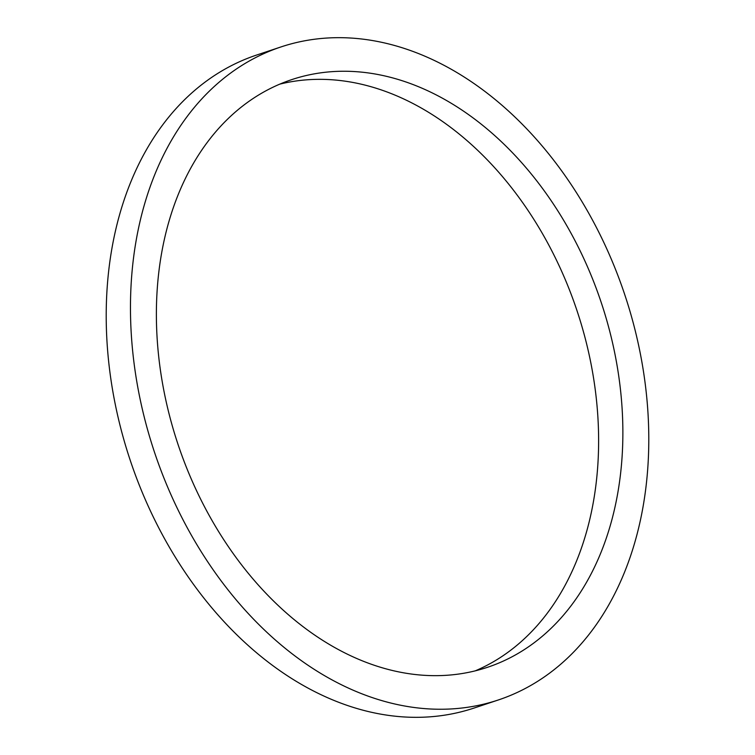 <?xml version="1.0" encoding="UTF-8"?>
<svg xmlns="http://www.w3.org/2000/svg" width="755" height="755" viewBox="0 0 755 755"><rect width="100%" height="100%" fill="white"/><g stroke="black" fill="none" stroke-linecap="round" stroke-linejoin="round"><path stroke-width="1.13" d="M615.542 357.096A309.72 223.169 -108.4 0 1 487.56 667.278A309.72 223.169 -108.4 0 1 163.712 389.825A309.72 223.169 -108.4 0 1 291.694 79.634A309.72 223.169 -108.4 0 1 615.542 357.096M475.273 670.846A309.72 223.169 71.6 0 0 591.288 365.175A309.72 223.169 71.6 0 0 279.727 84.154M498.442 699.932L474.187 708.011A344.129 247.961 -108.4 0 1 114.354 399.725A344.129 247.961 -108.4 0 1 256.558 55.068L280.813 46.989A344.129 247.961 -108.4 0 1 640.646 355.275A344.129 247.961 -108.4 0 1 498.442 699.932A344.129 247.961 -108.4 0 1 138.609 391.637A344.129 247.961 -108.4 0 1 280.813 46.989"/></g></svg>
